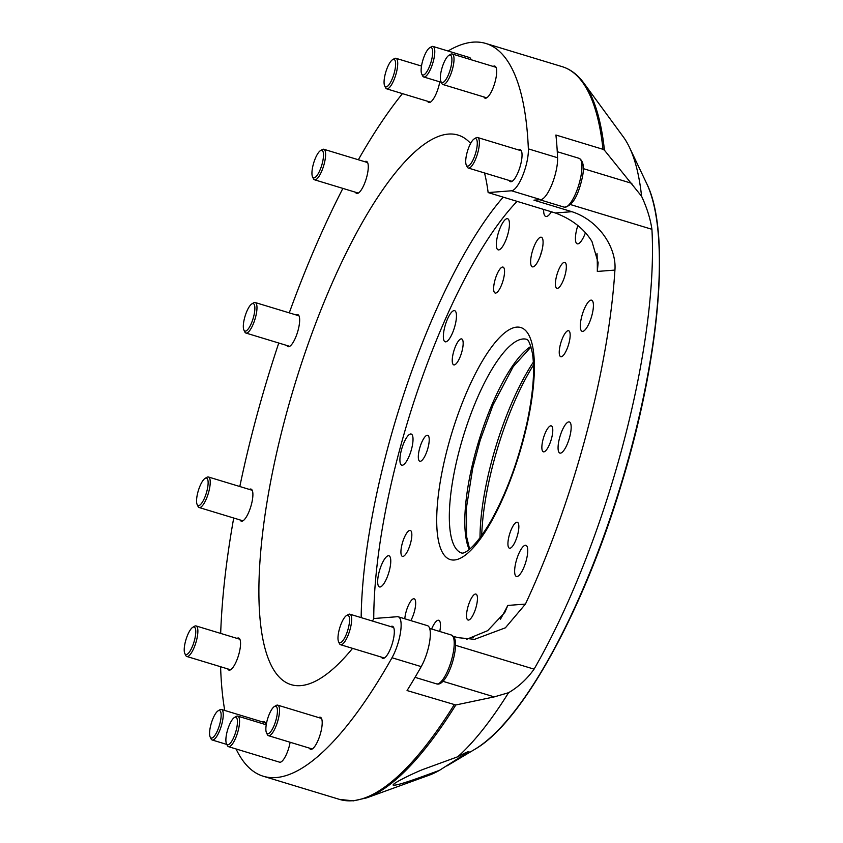 <?xml version="1.0" encoding="UTF-8"?>
<svg xmlns="http://www.w3.org/2000/svg" width="843" height="843" viewBox="0 0 843 843"><rect width="100%" height="100%" fill="white"/><g stroke="black" fill="none" stroke-linecap="round" stroke-linejoin="round"><path stroke-width="1.26" d="M236.061 748.963A382.912 111.571 -73.1 0 0 263.29 776.245A382.912 111.571 -73.1 0 0 276.03 777.562A382.912 111.571 -73.1 0 0 392.006 657.751A25.532 7.439 -73.1 0 0 400.52 632.324A25.532 7.439 -73.1 0 0 398.265 616.802L427.475 625.664A25.532 7.439 106.9 0 1 429.719 641.196A25.532 7.439 106.9 0 1 421.215 666.623A382.912 111.571 -73.1 0 1 407.053 690.554L455.8 704.98L494.261 696.887L508.571 692.704C518.603 686.803 527.107 678.952 534.072 669.152A323.881 94.374 106.9 0 0 651.924 229.307C650.385 218.832 646.939 207.81 641.586 196.261A341.447 99.495 -73.1 0 0 629.468 147.377A341.447 99.495 -73.1 0 0 623.725 137.451L583.799 83.025A382.332 111.402 106.9 0 1 604.442 150.223L641.586 196.261M455.8 704.98A382.332 111.402 106.9 0 1 366.716 797.857L429.34 775.128A341.447 99.495 -73.1 0 0 439.477 770.333C419.529 777.678 395.904 786.466 393.07 785.023C393.112 783.179 410.32 774.685 422.195 769.743L457.791 756.751A341.447 99.495 -73.1 0 0 508.571 692.704M439.477 770.333L468.971 751.556M469.014 751.756C468.603 751.239 464.862 752.904 457.791 756.751M540.837 237.189A15.48 4.51 106.9 0 1 541.354 237.241A15.48 4.51 106.9 0 1 541.417 252.521A15.48 4.51 106.9 0 1 532.881 266.904A15.48 4.51 106.9 0 1 532.365 266.852A15.48 4.51 106.9 0 1 532.302 251.572A15.48 4.51 106.9 0 1 540.837 237.189M431.616 629.015A15.48 4.51 106.9 0 1 438.212 620.216A15.48 4.51 106.9 0 1 438.729 620.269A15.48 4.51 106.9 0 1 439.772 631.491M502.586 267.041A13.562 3.952 106.9 0 1 503.039 267.094A13.562 3.952 106.9 0 1 503.092 280.477A13.562 3.952 106.9 0 1 495.61 293.09A13.562 3.952 106.9 0 1 495.157 293.048A13.562 3.952 106.9 0 1 495.094 279.655A13.562 3.952 106.9 0 1 502.586 267.041M427.253 435.262A13.562 3.952 106.9 0 1 427.707 435.304A13.562 3.952 106.9 0 1 427.759 448.697A13.562 3.952 106.9 0 1 420.278 461.311A13.562 3.952 106.9 0 1 419.825 461.258A13.562 3.952 106.9 0 1 419.772 447.875A13.562 3.952 106.9 0 1 427.253 435.262M461.184 338.875A13.562 3.952 106.9 0 1 461.637 338.918A13.562 3.952 106.9 0 1 461.701 352.311A13.562 3.952 106.9 0 1 454.208 364.914A13.562 3.952 106.9 0 1 453.755 364.871A13.562 3.952 106.9 0 1 453.703 351.478A13.562 3.952 106.9 0 1 461.184 338.875M404.809 618.783A13.562 3.952 106.9 0 1 408.265 605.664A13.562 3.952 106.9 0 1 413.702 598.751A13.562 3.952 106.9 0 1 414.155 598.804A13.562 3.952 106.9 0 1 415.346 607.076A13.562 3.952 106.9 0 1 410.804 620.606M409.877 530.384A13.562 3.952 106.9 0 1 410.32 530.437A13.562 3.952 106.9 0 1 410.383 543.819A13.562 3.952 106.9 0 1 402.891 556.433A13.562 3.952 106.9 0 1 402.448 556.38A13.562 3.952 106.9 0 1 402.385 542.997A13.562 3.952 106.9 0 1 409.877 530.384M516.875 522.207A13.562 3.952 106.9 0 1 517.328 522.249A13.562 3.952 106.9 0 1 517.381 535.642A13.562 3.952 106.9 0 1 509.899 548.256A13.562 3.952 106.9 0 1 509.446 548.203A13.562 3.952 106.9 0 1 509.393 534.81A13.562 3.952 106.9 0 1 516.875 522.207M475.484 594.03A13.562 3.952 106.9 0 1 475.937 594.083A13.562 3.952 106.9 0 1 475.989 607.466A13.562 3.952 106.9 0 1 468.497 620.079A13.562 3.952 106.9 0 1 468.055 620.037A13.562 3.952 106.9 0 1 467.991 606.644A13.562 3.952 106.9 0 1 475.484 594.03M550.816 425.82A13.562 3.952 106.9 0 1 551.259 425.863A13.562 3.952 106.9 0 1 551.322 439.256A13.562 3.952 106.9 0 1 543.83 451.859A13.562 3.952 106.9 0 1 543.377 451.816A13.562 3.952 106.9 0 1 543.324 438.423A13.562 3.952 106.9 0 1 550.816 425.82M568.193 330.688A13.562 3.952 106.9 0 1 568.646 330.741A13.562 3.952 106.9 0 1 568.698 344.123A13.562 3.952 106.9 0 1 561.217 356.737A13.562 3.952 106.9 0 1 560.764 356.694A13.562 3.952 106.9 0 1 560.7 343.301A13.562 3.952 106.9 0 1 568.193 330.688M564.367 262.321A13.562 3.952 106.9 0 1 564.81 262.363A13.562 3.952 106.9 0 1 564.873 275.756A13.562 3.952 106.9 0 1 557.381 288.369A13.562 3.952 106.9 0 1 556.928 288.317A13.562 3.952 106.9 0 1 556.875 274.934A13.562 3.952 106.9 0 1 564.367 262.321M551.396 211.783A18.831 5.49 106.9 0 1 546.38 216.503A18.831 5.49 106.9 0 1 545.758 216.44A18.831 5.49 106.9 0 1 543.661 209.433M470.299 638.383A16.27 4.742 106.9 0 1 472.386 637.203A16.27 4.742 106.9 0 1 472.923 637.266A16.27 4.742 106.9 0 1 473.313 637.445M568.804 421.89A16.27 4.742 106.9 0 1 569.352 421.943A16.27 4.742 106.9 0 1 569.415 438.012A16.27 4.742 106.9 0 1 560.437 453.144A16.27 4.742 106.9 0 1 559.889 453.091A16.27 4.742 106.9 0 1 559.826 437.022A16.27 4.742 106.9 0 1 568.804 421.89M585.4 232.889A16.27 4.742 106.9 0 1 577.782 243.869A16.27 4.742 106.9 0 1 577.234 243.817A16.27 4.742 106.9 0 1 577.845 225.555M591.059 300.129A16.27 4.742 106.9 0 1 591.596 300.182A16.27 4.742 106.9 0 1 591.66 316.251A16.27 4.742 106.9 0 1 582.682 331.383A16.27 4.742 106.9 0 1 582.134 331.331A16.27 4.742 106.9 0 1 582.07 315.261A16.27 4.742 106.9 0 1 591.059 300.129M525.368 545.263A16.27 4.742 106.9 0 1 525.916 545.326A16.27 4.742 106.9 0 1 525.979 561.396A16.27 4.742 106.9 0 1 516.991 576.517A16.27 4.742 106.9 0 1 516.453 576.464A16.27 4.742 106.9 0 1 516.39 560.395A16.27 4.742 106.9 0 1 525.368 545.263M388.402 555.737A16.27 4.742 106.9 0 1 388.95 555.79A16.27 4.742 106.9 0 1 389.013 571.86A16.27 4.742 106.9 0 1 380.035 586.991A16.27 4.742 106.9 0 1 379.487 586.939A16.27 4.742 106.9 0 1 379.424 570.869A16.27 4.742 106.9 0 1 388.402 555.737M454.092 310.603A16.27 4.742 106.9 0 1 454.63 310.656A16.27 4.742 106.9 0 1 454.704 326.726A16.27 4.742 106.9 0 1 445.715 341.858A16.27 4.742 106.9 0 1 445.178 341.805A16.27 4.742 106.9 0 1 445.104 325.735A16.27 4.742 106.9 0 1 454.092 310.603M507.075 218.664A16.27 4.742 106.9 0 1 507.623 218.716A16.27 4.742 106.9 0 1 507.686 234.786A16.27 4.742 106.9 0 1 498.698 249.918A16.27 4.742 106.9 0 1 498.16 249.865A16.27 4.742 106.9 0 1 498.097 233.796A16.27 4.742 106.9 0 1 507.075 218.664M410.657 433.976A16.27 4.742 106.9 0 1 411.194 434.04A16.27 4.742 106.9 0 1 411.268 450.109A16.27 4.742 106.9 0 1 402.28 465.231A16.27 4.742 106.9 0 1 401.742 465.178A16.27 4.742 106.9 0 1 401.668 449.108A16.27 4.742 106.9 0 1 410.657 433.976M470.995 59.705A15.954 4.647 -73.1 0 0 469.509 57.524A15.954 4.647 -73.1 0 0 468.971 57.472M234.417 717.498A14.363 4.183 -73.1 0 0 226.567 734.032A14.363 4.183 -73.1 0 0 226.472 743.674A14.363 4.183 -73.1 0 0 231.562 741.513A14.363 4.183 -73.1 0 0 236.757 727.878A14.363 4.183 -73.1 0 0 234.417 717.498L236.188 716.445A15.954 4.647 106.9 0 1 237.758 716.129A15.954 4.647 106.9 0 1 238.79 727.983A15.954 4.647 106.9 0 1 228.495 746.666L279.602 762.188A15.954 4.647 -73.1 0 0 280.129 762.241A15.954 4.647 -73.1 0 0 290.129 742.272M466.664 639.31L487.686 630.659L504.788 612.482L507.823 605.432A277.61 80.886 -73.1 0 1 500.51 619.131M470.615 143.436A287.178 83.678 -73.1 0 0 458.002 135.07A287.178 83.678 -73.1 0 0 448.455 134.079A287.178 83.678 -73.1 0 0 289.908 401.089A287.178 83.678 -73.1 0 0 291.109 684.642A287.178 83.678 -73.1 0 0 300.656 685.633A287.178 83.678 -73.1 0 0 352.564 648.362M372.374 621.028A287.178 83.678 -73.1 0 0 374.018 618.499L397.411 616.707A25.532 7.439 -73.1 0 1 398.265 616.802M296.114 314.945A16.755 4.879 106.9 0 1 297.221 314.565A16.755 4.879 106.9 0 1 297.769 314.618A16.755 4.879 106.9 0 1 297.842 331.162A16.755 4.879 106.9 0 1 288.591 346.736A16.755 4.879 106.9 0 1 288.043 346.673A16.755 4.879 106.9 0 1 286.841 345.482M364.745 161.698A16.755 4.879 106.9 0 1 365.841 161.308A16.755 4.879 106.9 0 1 366.399 161.361A16.755 4.879 106.9 0 1 366.473 177.905A16.755 4.879 106.9 0 1 357.221 193.479A16.755 4.879 106.9 0 1 356.663 193.426A16.755 4.879 106.9 0 1 355.472 192.225M439.783 81.845A16.755 4.879 106.9 0 1 429.34 102.519A16.755 4.879 106.9 0 1 428.781 102.456A16.755 4.879 106.9 0 1 427.591 101.265M493.144 66.428A16.755 4.879 106.9 0 1 494.251 66.039A16.755 4.879 106.9 0 1 494.799 66.091A16.755 4.879 106.9 0 1 494.873 82.635A16.755 4.879 106.9 0 1 485.621 98.21A16.755 4.879 106.9 0 1 485.073 98.157A16.755 4.879 106.9 0 1 483.871 96.956M518.519 149.938A16.755 4.879 106.9 0 1 519.615 149.548A16.755 4.879 106.9 0 1 520.173 149.611A16.755 4.879 106.9 0 1 520.236 166.145A16.755 4.879 106.9 0 1 510.995 181.73A16.755 4.879 106.9 0 1 510.436 181.667A16.755 4.879 106.9 0 1 509.246 180.476M390.783 626.623A16.755 4.879 106.9 0 1 391.89 626.233A16.755 4.879 106.9 0 1 392.448 626.286A16.755 4.879 106.9 0 1 392.511 642.83A16.755 4.879 106.9 0 1 383.27 658.404A16.755 4.879 106.9 0 1 382.711 658.351A16.755 4.879 106.9 0 1 381.521 657.15M318.665 717.583A16.755 4.879 106.9 0 1 319.771 717.193A16.755 4.879 106.9 0 1 320.329 717.256A16.755 4.879 106.9 0 1 320.393 733.8A16.755 4.879 106.9 0 1 311.151 749.374A16.755 4.879 106.9 0 1 310.593 749.311A16.755 4.879 106.9 0 1 309.402 748.12M262.384 721.893A16.755 4.879 106.9 0 1 263.49 721.503A16.755 4.879 106.9 0 1 264.038 721.555A16.755 4.879 106.9 0 1 265.766 724.632M237.02 638.372A16.755 4.879 106.9 0 1 238.116 637.993A16.755 4.879 106.9 0 1 238.674 638.046A16.755 4.879 106.9 0 1 238.748 654.59A16.755 4.879 106.9 0 1 229.496 670.164A16.755 4.879 106.9 0 1 228.938 670.101A16.755 4.879 106.9 0 1 227.747 668.91M249.37 489.425A16.755 4.879 106.9 0 1 250.466 489.035A16.755 4.879 106.9 0 1 251.024 489.098A16.755 4.879 106.9 0 1 251.088 505.642A16.755 4.879 106.9 0 1 241.846 521.216A16.755 4.879 106.9 0 1 241.288 521.153A16.755 4.879 106.9 0 1 240.097 519.962M528.361 148.874L557.571 157.736A25.532 7.439 106.9 0 1 552.017 184.206A25.532 7.439 106.9 0 1 540.753 199.654L511.543 190.781A25.532 7.439 -73.1 0 0 522.808 175.333A25.532 7.439 -73.1 0 0 528.361 148.874A382.912 111.571 -73.1 0 0 485.821 43.467A382.912 111.571 -73.1 0 0 473.081 42.15A382.912 111.571 -73.1 0 0 448.023 51.002M402.438 93.626A382.912 111.571 -73.1 0 0 358.349 159.748M342.88 188.4A382.912 111.571 -73.1 0 0 289.265 312.869M278.77 343.027A382.912 111.571 -73.1 0 0 239.812 486.527M233.711 518.024A382.912 111.571 -73.1 0 0 220.676 633.409M220.592 666.739A382.912 111.571 -73.1 0 0 224.733 710.459M557.571 157.736A382.912 111.571 -73.1 0 0 555.916 135.017L602.998 149.316A382.912 111.571 -73.1 0 0 562.112 66.639L485.821 43.467M540.753 199.654L533.946 200.17L571.912 211.698C599.426 220.697 616.718 248.116 614.926 270.087A323.881 94.374 106.9 0 1 525.431 604.094L505.4 627.803L474.609 639.321L457.791 637.635L453.355 636.286M511.543 190.781L488.139 192.573A287.178 83.678 -73.1 0 0 484.514 172.963M614.926 270.087L597.318 271.435L598.14 262.731L591.965 241.498C584.03 228.653 571.807 219.148 555.316 212.973L488.139 192.573M541.891 250.771A15.48 4.51 -73.1 0 0 540.331 255.903M604.442 150.223L602.998 149.316M338.591 641.765A14.363 4.183 -73.1 0 0 346.336 634.284A14.363 4.183 -73.1 0 0 348.939 616.265A14.363 4.183 -73.1 0 0 346.515 615.559A14.363 4.183 -73.1 0 0 339.761 627.803A14.363 4.183 -73.1 0 0 338.57 641.734A14.363 4.183 -73.1 0 0 338.591 641.765M346.515 615.559L348.285 614.505A15.954 4.647 106.9 0 1 349.866 614.189A15.954 4.647 106.9 0 1 350.983 615.295A15.954 4.647 106.9 0 1 348.918 633.104A15.954 4.647 106.9 0 1 340.593 644.726A15.954 4.647 106.9 0 1 339.476 643.62A15.954 4.647 106.9 0 1 339.455 643.588A15.954 4.647 106.9 0 1 339.434 643.546M266.578 732.925A14.363 4.183 -73.1 0 0 274.418 724.748A14.363 4.183 -73.1 0 0 276.725 707.035A14.363 4.183 -73.1 0 0 274.396 706.518A14.363 4.183 -73.1 0 0 267.642 718.763A14.363 4.183 -73.1 0 0 266.451 732.693A14.363 4.183 -73.1 0 0 266.578 732.925M274.396 706.518L276.167 705.475A15.954 4.647 106.9 0 1 277.747 705.159A15.954 4.647 106.9 0 1 278.748 706.044A15.954 4.647 106.9 0 1 276.904 723.779A15.954 4.647 106.9 0 1 268.474 735.686A15.954 4.647 106.9 0 1 267.473 734.811A15.954 4.647 106.9 0 1 267.336 734.548A15.954 4.647 106.9 0 1 267.22 734.274M209.812 735.897A14.363 4.183 -73.1 0 0 210.17 737.003A14.363 4.183 -73.1 0 0 217.452 730.702A14.363 4.183 -73.1 0 0 220.919 712.672A14.363 4.183 -73.1 0 0 218.116 710.828A14.363 4.183 -73.1 0 0 211.73 721.893A14.363 4.183 -73.1 0 0 209.812 735.897M218.116 710.828L219.886 709.774A15.954 4.647 106.9 0 1 221.456 709.458A15.954 4.647 106.9 0 1 222.995 711.819A15.954 4.647 106.9 0 1 220.034 729.68A15.954 4.647 106.9 0 1 212.194 739.996A15.954 4.647 106.9 0 1 211.056 738.858L210.17 737.003M184.217 650.311A14.363 4.183 -73.1 0 0 184.807 653.483A14.363 4.183 -73.1 0 0 191.435 648.583A14.363 4.183 -73.1 0 0 195.776 631.228A14.363 4.183 -73.1 0 0 192.752 627.318A14.363 4.183 -73.1 0 0 186.925 636.792A14.363 4.183 -73.1 0 0 184.217 650.311M192.752 627.318L194.522 626.265A15.954 4.647 106.9 0 1 196.092 625.949A15.954 4.647 106.9 0 1 197.873 630.606A15.954 4.647 106.9 0 1 193.995 647.845A15.954 4.647 106.9 0 1 186.819 656.476A15.954 4.647 106.9 0 1 185.692 655.348L184.807 653.483M196.672 498.708A14.363 4.183 -73.1 0 0 197.146 504.536A14.363 4.183 -73.1 0 0 203.1 500.942A14.363 4.183 -73.1 0 0 208.021 484.925A14.363 4.183 -73.1 0 0 205.102 478.36A14.363 4.183 -73.1 0 0 196.672 498.708M205.102 478.36L206.862 477.317A15.954 4.647 106.9 0 1 208.442 477.001A15.954 4.647 106.9 0 1 210.107 484.609A15.954 4.647 106.9 0 1 205.608 500.51A15.954 4.647 106.9 0 1 199.169 507.528A15.954 4.647 106.9 0 1 198.031 506.39L197.146 504.536M243.817 321.373A14.363 4.183 -73.1 0 0 243.901 330.056A14.363 4.183 -73.1 0 0 249.191 327.579A14.363 4.183 -73.1 0 0 254.375 313.311A14.363 4.183 -73.1 0 0 251.846 303.891A14.363 4.183 -73.1 0 0 243.817 321.373M251.846 303.891L253.617 302.837A15.954 4.647 106.9 0 1 255.187 302.521A15.954 4.647 106.9 0 1 256.42 313.311A15.954 4.647 106.9 0 1 245.924 333.048A15.954 4.647 106.9 0 1 244.786 331.921L243.901 330.056M312.995 165.513A14.363 4.183 -73.1 0 0 312.532 176.809A14.363 4.183 -73.1 0 0 322.447 162.667A14.363 4.183 -73.1 0 0 320.477 150.634A14.363 4.183 -73.1 0 0 312.995 165.513M320.477 150.634L322.247 149.58A15.954 4.647 106.9 0 1 323.817 149.264A15.954 4.647 106.9 0 1 324.429 162.952A15.954 4.647 106.9 0 1 314.544 179.801A15.954 4.647 106.9 0 1 313.417 178.663L312.532 176.809M385.651 72.54A14.363 4.183 -73.1 0 0 384.65 85.838A14.363 4.183 -73.1 0 0 394.029 73.71A14.363 4.183 -73.1 0 0 392.596 59.663A14.363 4.183 -73.1 0 0 385.651 72.54M392.596 59.663L394.366 58.62A15.954 4.647 106.9 0 1 395.936 58.304A15.954 4.647 106.9 0 1 395.957 74.216A15.954 4.647 106.9 0 1 386.663 88.831A15.954 4.647 106.9 0 1 385.536 87.693L384.65 85.838M442.312 66.997A14.363 4.183 -73.1 0 0 440.931 81.539A14.363 4.183 -73.1 0 0 449.941 70.643A14.363 4.183 -73.1 0 0 448.876 55.364A14.363 4.183 -73.1 0 0 442.312 66.997M448.876 55.364L450.647 54.31A15.954 4.647 106.9 0 1 452.217 53.994A15.954 4.647 106.9 0 1 451.827 71.297A15.954 4.647 106.9 0 1 442.944 84.532A15.954 4.647 106.9 0 1 441.816 83.394L440.931 81.539M466.569 154.627A14.363 4.183 -73.1 0 0 466.295 165.049A14.363 4.183 -73.1 0 0 471.216 163.142A14.363 4.183 -73.1 0 0 476.421 150.043A14.363 4.183 -73.1 0 0 474.251 138.874A14.363 4.183 -73.1 0 0 466.569 154.627M474.251 138.874L476.01 137.82A15.954 4.647 106.9 0 1 477.591 137.514A15.954 4.647 106.9 0 1 478.424 150.233A15.954 4.647 106.9 0 1 468.318 168.042A15.954 4.647 106.9 0 1 467.18 166.903L466.295 165.049M533.482 365.03A130.823 38.125 -73.1 0 0 481.722 535.495M480.004 537.823A127.641 37.187 106.9 0 1 533.356 362.132M228.495 746.666A15.954 4.647 106.9 0 1 227.357 745.528L226.472 743.674M431.89 58.715A14.363 4.183 -73.1 0 0 429.656 47.809A14.363 4.183 -73.1 0 0 421.921 63.815A14.363 4.183 -73.1 0 0 421.711 73.973A14.363 4.183 -73.1 0 0 426.684 71.992A14.363 4.183 -73.1 0 0 431.89 58.715M429.656 47.809L431.426 46.755A15.954 4.647 106.9 0 1 432.996 46.439A15.954 4.647 106.9 0 1 433.903 58.873A15.954 4.647 106.9 0 1 423.723 76.976A15.954 4.647 106.9 0 1 422.596 75.838L421.711 73.973M366.716 797.857L353.386 800.85L339.581 799.417A382.912 111.571 -73.1 0 0 352.321 800.734A382.912 111.571 -73.1 0 0 454.145 704.853M469.224 549.467A111.687 32.54 106.9 0 1 478.645 441.469A111.687 32.54 106.9 0 1 530.869 346.462M526.759 339.36A111.687 32.54 -73.1 0 0 523.039 338.97A111.687 32.54 -73.1 0 0 461.384 442.807A111.687 32.54 -73.1 0 0 461.859 553.082L462.375 553.113C462.196 553.24 471.637 553.703 490.731 521.364C506.453 493.25 518.561 460.341 527.033 422.649C533.187 393.196 534.989 370.109 532.439 353.386C528.698 336.072 525.726 339.792 526.759 339.36M516.748 327.126A121.255 35.332 -73.1 0 0 447.981 446.432A121.255 35.332 -73.1 0 0 454.345 560.005A121.255 35.332 -73.1 0 0 523.103 440.689A121.255 35.332 -73.1 0 0 516.748 327.126M503.208 197.146A287.178 83.678 -73.1 0 0 361.162 617.624M517.086 201.361A277.61 80.886 -73.1 0 0 373.755 618.91M421.215 666.623L392.006 657.751M597.318 271.435A277.61 80.886 -73.1 0 0 597.013 253.427M525.431 604.094L507.823 605.432M571.912 211.698L555.316 212.973M442.912 681.302L494.261 696.887M455.557 645.306L534.072 669.152M446.864 765.95L474.778 749.332A310.456 90.464 -73.1 0 0 620.901 484.662A310.456 90.464 -73.1 0 0 646.634 183.447L629.468 147.377M583.282 168.621L631.86 183.374M570.648 204.617L651.924 229.307M451.363 635.011L454.356 637.772C459.519 648.056 446.832 687.551 436.526 683.863A25.532 7.439 -73.1 0 0 449.856 665.264A25.532 7.439 -73.1 0 0 453.155 636.771A25.532 7.439 -73.1 0 0 451.363 635.011L429.656 628.414M579.088 158.326C583.683 161.024 584.61 168.084 581.849 179.527C577.687 197.114 571.828 206.324 564.252 207.178A25.532 7.439 -73.1 0 0 580.427 178.684A25.532 7.439 -73.1 0 0 579.088 158.326L557.276 151.708M469.625 549.13L466.601 536.675L466.4 507.918L472.712 468.286L480.152 440.404L493.071 404.903L513.166 366.716L531.016 346.968M339.581 799.417L263.29 776.245M474.778 749.332C522.123 722.546 583.598 610.437 621.354 484.462C659.869 358.96 671.039 231.962 646.634 183.447M562.112 66.639C570.5 69.242 577.729 74.711 583.799 83.025M436.526 683.863L415.051 677.34M384.366 658.014L340.593 644.726M393.639 627.487L349.866 614.189M338.57 641.734L339.455 643.588M312.247 748.984L268.474 735.686M321.52 718.447L277.747 705.159M266.451 732.693L267.336 734.548M226.841 744.443L212.194 739.996M265.239 722.757L221.456 709.458M230.592 669.774L186.819 656.476M239.865 639.247L196.092 625.949M242.942 520.826L199.169 507.528M252.215 490.289L208.442 477.001M289.697 346.347L245.924 333.048M298.97 315.809L255.187 302.521M358.328 193.089L314.544 179.801M367.59 162.562L323.817 149.264M430.436 102.129L386.663 88.831M421.489 66.06L395.936 58.304M486.727 97.82L442.944 84.532M496 67.292L452.217 53.994M564.252 207.178L539.72 199.728M512.091 181.34L468.318 168.042M521.364 150.802L477.591 137.514M237.758 716.129L266.24 724.78M432.996 46.439L469.509 57.524M423.723 76.976L441.3 82.308"/></g></svg>
